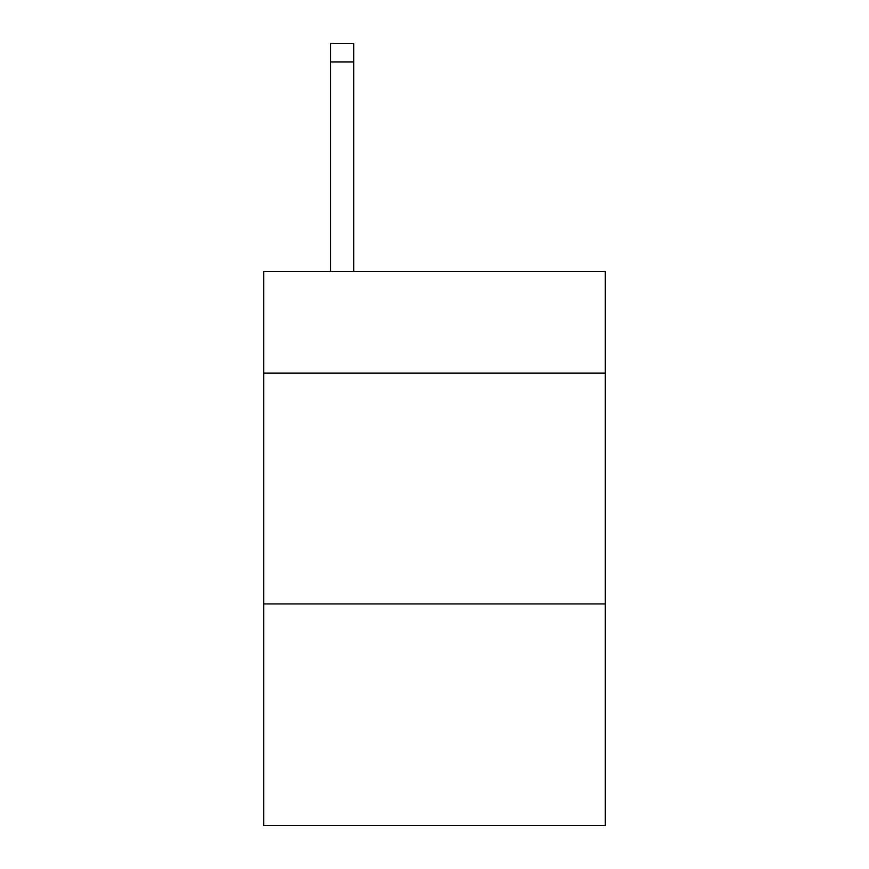 <?xml version="1.0" encoding="UTF-8"?>
<svg xmlns="http://www.w3.org/2000/svg" width="869" height="869" viewBox="0 0 869 869"><rect width="100%" height="100%" fill="white"/><g stroke="black" fill="none" stroke-linecap="round" stroke-linejoin="round"><path stroke-width="1.3" d="M605.324 373.094L605.324 271.519L263.676 271.519L263.676 373.094L605.324 373.094L605.324 825.55L263.676 825.55L263.676 373.094M605.324 603.944L263.676 603.944M353.705 271.519L353.705 61.916L330.622 61.916L330.622 43.45L353.705 43.45L353.705 61.916M330.622 271.519L330.622 61.916"/></g></svg>
